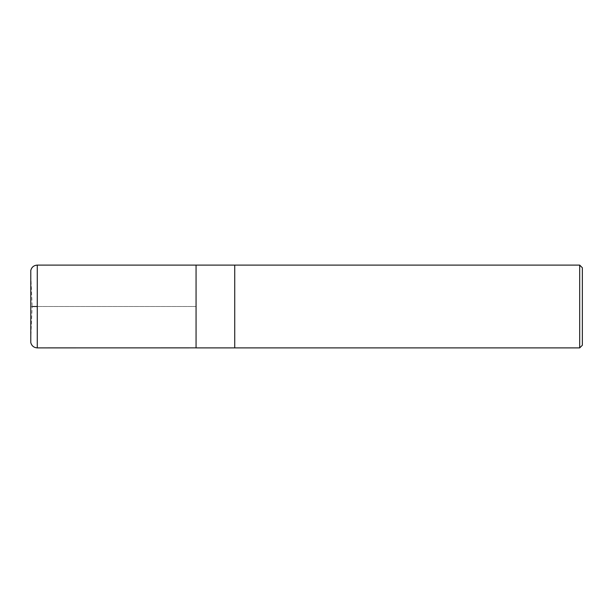 <?xml version="1.0" encoding="UTF-8"?>
<svg xmlns="http://www.w3.org/2000/svg" width="613" height="613" viewBox="0 0 613 613"><rect width="100%" height="100%" fill="white"/><g stroke="black" fill="none" stroke-linecap="round" stroke-linejoin="round"><path stroke-width="0.46" stroke-dasharray="3.06 2.3" d="M582.35 267.758L582.35 345.242M579.699 265.115L579.699 347.885M234.733 347.885L234.733 265.115L234.733 347.885M196.06 265.115L196.06 347.862M196.06 306.5L37.27 306.5L196.06 306.5M30.658 340.974L30.658 306.5L30.658 340.974L32.16 306.5L30.658 306.5L32.16 306.5L30.658 272.026L30.658 306.5L30.658 272.026M37.27 265.115L37.27 347.885M30.65 341.265L30.65 271.735"/><path stroke-width="0.92" d="M579.699 265.115L579.699 347.885L582.35 345.242L582.35 267.758L579.699 265.115L234.733 265.115L234.733 347.885L234.733 265.115L37.27 265.115C33.853 265.345 31.684 267.115 30.78 270.425L30.78 342.575C31.684 345.885 33.853 347.655 37.27 347.885L37.27 265.115M579.699 347.885L196.06 347.885L196.06 265.115M37.27 306.5L32.16 306.5L37.27 306.5M196.06 347.862L37.27 347.885"/></g></svg>
